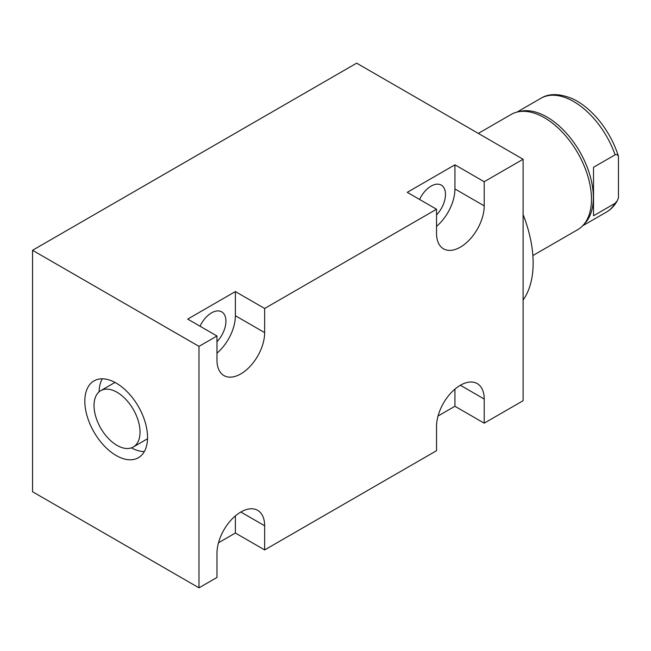 <?xml version="1.0" encoding="UTF-8"?>
<svg xmlns="http://www.w3.org/2000/svg" width="651" height="651" viewBox="0 0 651 651"><rect width="100%" height="100%" fill="white"/><g stroke="black" fill="none" stroke-linecap="round" stroke-linejoin="round"><path stroke-width="0.98" d="M198.994 587.837L216.978 577.453L216.978 553.309A33.714 19.465 120 0 1 231.691 519.384A33.714 19.465 120 0 1 257.666 510.351A33.714 19.465 120 0 1 264.648 525.78L264.648 549.924L436.536 450.695L436.536 426.543A33.714 19.465 120 0 1 451.249 392.618A33.714 19.465 120 0 1 477.224 383.585A33.714 19.465 120 0 1 484.206 399.022L484.206 423.166L523.103 400.715L523.103 159.259L356.658 63.163L32.55 250.285L32.55 491.741L198.994 587.837L198.994 346.381L32.55 250.285M198.994 346.381L216.978 335.997L187.7 319.104L235.377 291.575L264.648 308.476L264.648 332.62L235.377 315.719L235.377 291.575M523.103 159.259L484.206 181.719L454.935 164.817L407.257 192.338L436.536 209.24L264.648 308.476M216.978 353.143A33.714 19.465 120 0 0 235.377 315.719M200.012 326.208A20.344 11.742 -60 0 1 221.714 311.862A20.344 11.742 -60 0 1 225.93 321.179A20.344 11.742 -60 0 1 216.978 341.726M216.978 335.997L216.978 360.149A33.714 19.465 120 0 0 223.96 375.578A33.714 19.465 120 0 0 249.935 366.546A33.714 19.465 120 0 0 264.648 332.62M436.536 209.24L436.536 233.383A33.714 19.465 120 0 0 443.518 248.82A33.714 19.465 120 0 0 469.493 239.788A33.714 19.465 120 0 0 484.206 205.862L454.935 188.961L454.935 164.817M484.206 181.719L484.206 205.862M436.536 226.385A33.714 19.465 120 0 0 454.935 188.961M419.57 199.45A20.344 11.742 -60 0 1 441.272 185.104A20.344 11.742 -60 0 1 445.479 194.421A20.344 11.742 -60 0 1 436.536 214.96M84.825 401.195A44.358 25.609 60 0 1 94.013 380.884A44.358 25.609 60 0 1 128.19 392.773A44.358 25.609 60 0 1 147.557 437.407A44.358 25.609 60 0 1 138.37 457.718A44.358 25.609 60 0 1 104.184 445.829A44.358 25.609 60 0 1 84.825 401.195M264.648 549.924L235.377 533.023L218.492 542.771M484.206 423.166L454.935 406.265L438.05 416.013M235.377 533.023L235.377 515.885M454.935 406.265L454.935 389.127M99.058 391.861A44.358 25.609 60 0 1 102.288 378.809M144.31 451.582A44.358 25.609 60 0 1 131.388 447.855M133.292 446.993A32.526 18.781 -120 0 0 138.281 420.92A32.526 18.781 -120 0 0 117.025 392.26A32.526 18.781 -120 0 0 100.759 390.649A32.526 18.781 -120 0 0 95.778 416.713A32.526 18.781 -120 0 0 117.025 445.382A32.526 18.781 -120 0 0 133.292 446.993L146.67 439.262A32.526 18.781 -120 0 0 147.533 438.709M115.056 382.454A32.526 18.781 -120 0 0 114.145 382.918L100.759 390.649M523.103 214.578A103.501 59.754 60 0 1 523.103 300.005M478.314 133.406L511.157 114.438A66.532 38.417 60 0 1 517.569 111.948A66.532 38.417 60 0 1 566.215 136.49A66.532 38.417 60 0 1 591.474 199.222A66.532 38.417 60 0 1 583.052 225.376A66.532 38.417 60 0 1 577.697 229.681L532.86 255.566M583.052 225.376L585.046 223.22A65.645 37.904 -120 0 0 593.354 197.416A65.645 37.904 60 0 0 568.437 135.522A65.645 37.904 60 0 0 520.434 111.305L517.569 111.948M618.45 156.354L618.45 197.904L617.229 200.85L615.105 203.307L593.525 215.766L593.525 167.283L615.105 154.824C616.587 154.181 617.701 154.694 618.45 156.354A63.839 36.863 -120 0 0 572.514 98.749C559.478 93.394 548.931 93.248 540.875 98.309A65.645 37.904 60 0 1 615.105 154.824M593.525 167.283L593.525 215.766M264.648 525.78L240.813 512.02M484.206 399.022L460.371 385.262M617.229 200.85C614.609 205.643 611.037 209.362 606.529 212.014A65.645 37.904 -120 0 0 615.105 203.307M540.875 98.309L517.016 112.078M606.529 212.014L582.669 225.791"/></g></svg>
